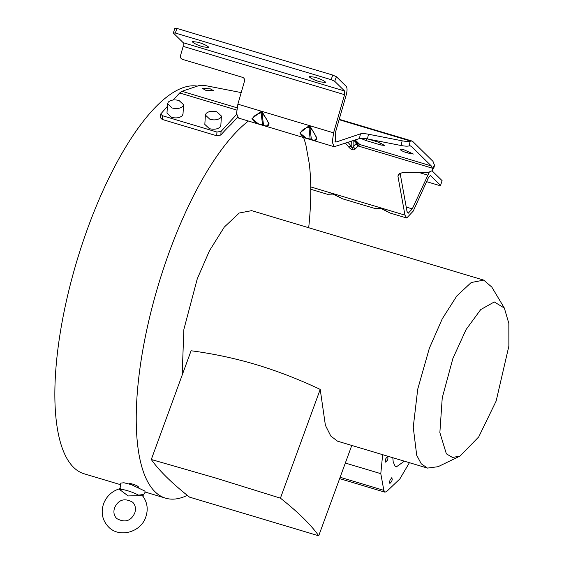 <?xml version="1.0" encoding="UTF-8"?>
<svg xmlns="http://www.w3.org/2000/svg" width="564" height="564" viewBox="0 0 564 564"><rect width="100%" height="100%" fill="white"/><g stroke="black" fill="none" stroke-linecap="round" stroke-linejoin="round"><path stroke-width="0.85" d="M142.854 496.094L138.568 495.143L142.664 494.593L142.755 495.96M120.654 488.008L119.998 489.58L119.201 489.235L128.155 495.932L140.598 495.636M119.201 489.235L119.744 489.044L119.201 489.235M391.973 477.764L390.098 479.809L389.618 481.867L389.879 483.482L391.747 481.437L392.234 479.379L391.811 477.666M387.736 456.431L385.868 458.476L385.381 460.534L385.642 462.149L387.517 460.104L387.997 458.046L387.581 456.332M210.294 88.844L213.791 90.818L205.832 90.339L202.328 88.365L210.294 88.844M129.375 484.06C127.415 482.241 136.862 485.068 138.279 486.725L138.363 487.345M208.342 46.868C206.48 45.346 203.111 43.809 198.239 42.258L192.444 41.567L192.761 42.201C194.629 43.724 197.992 45.254 202.864 46.805L208.666 47.503L208.342 46.868M206.163 113.399C208.68 111.242 212.24 110.706 216.837 111.799L221.405 116.043L220.63 117.728C218.113 119.885 214.553 120.414 209.956 119.321L205.388 115.084L206.163 113.399M205.388 115.084L204.831 124.425L209.399 128.662C213.996 129.755 217.556 129.226 220.073 127.069L220.841 125.384L221.405 116.043M168.319 102.07C170.836 99.913 174.396 99.384 178.992 100.477L183.561 104.714L182.785 106.399C180.268 108.556 176.708 109.085 172.112 107.992L167.543 103.755L168.319 102.07M167.543 103.755L166.986 113.096L171.555 117.333C176.151 118.426 179.712 117.897 182.228 115.74L183.004 114.055L183.561 104.714M142.805 496.024L145.244 492.055L144.793 491.032L131.447 484.68L123.946 482.756L120.802 483.108L120.033 488.17L119.356 488.819C111.785 491.307 106.533 496.271 103.593 503.694C100.709 512.542 102.331 520.269 108.457 526.875C119.208 538.324 140.894 532.353 145.773 517.054C148.36 509.384 147.366 502.369 142.791 496.003L142.664 494.593M354.552 140.203L357.858 143.46L356.765 143.094L355.983 143.714L358.168 145.984L359.853 144.539L431.298 165.922L432.271 168.164L358.168 145.984L355.264 148.945L353.078 146.668L352.197 148.438L351.196 146.104L348.037 142.396M368.25 139.096L377.563 141.881L384.634 145.441L380.7 144.969L366.233 140.633L360.6 138.349M400.362 149.777C399.742 148.945 400.983 148.959 404.078 149.82L413.377 154.042L407.215 152.9C403.923 151.85 401.639 150.807 400.362 149.777L400.144 149.347M325.209 81.85C323.348 80.328 319.978 78.791 315.107 77.24L309.312 76.549L309.629 77.183C311.497 78.699 314.86 80.236 319.732 81.787L325.534 82.485L325.209 81.85M312.04 139.865L310.158 139.308L308.931 127.126L309.876 127.408C313.196 131.088 315.438 134.761 316.601 138.441C316.235 140.774 314.493 141.07 311.377 139.329L310.433 139.047C305.314 138.349 301.959 136.523 300.351 133.576C301.134 130.552 303.996 128.402 308.931 127.126L308.508 126.188L310.39 126.752L316.905 138.039L313.993 140.662L306.583 138.448L299.822 132.942L308.508 126.188M262.57 124.722L261.076 112.8L262.013 113.082C265.334 116.755 267.576 120.435 268.739 124.115C268.372 126.449 266.631 126.745 263.515 125.004L262.57 124.722C257.459 124.024 254.096 122.198 252.489 119.251C253.278 116.226 256.134 114.076 261.076 112.8L260.646 111.862L262.528 112.426L262.013 113.082L263.515 125.004L264.178 125.539L258.721 124.122L251.96 118.616L260.646 111.862M151.286 459.505L214.736 477.736L280.421 498.16C298.18 512.204 310.947 524.746 318.716 535.8L189.546 497.138C171.794 483.094 159.041 470.552 151.286 459.505L191.083 350.766C212.917 353.614 234.603 358.225 256.134 364.605C277.629 371.105 298.99 379.375 320.211 389.414L325.4 425.319L330.814 436.064L337.519 441.168L427.463 468.092L421.266 463.798L416.697 455.254L413.243 427.181L417.734 389.146L429.338 348.284L442.275 318.794L456.819 295.959L471.208 282.529L483.729 280.118L491.815 287.09L504.357 308.078L508.841 323.454L508.869 346.12L496.151 401.039L478.723 436.903L460.062 456.064L452.497 457.467L446.357 453.816L439.864 432.609L442.239 397.867L452.878 358.493L466.047 329.609L480.711 309.587L494.283 301.959L504.357 308.078M182.151 375.159L183.878 329.383L197.266 278.82L209.47 250.754L224.275 227.102L239.221 213.023L251.657 210.654L483.729 280.118M460.062 456.064L438.052 466.703L427.463 468.092M320.211 389.414L280.421 498.16M382.646 454.676L380.792 473.661L383.837 490.356L384.958 492.182L386.721 491.455L399.848 478.928L409.422 462.691M303.622 137.56A202.011 68.096 -73.3 0 1 305.977 145.449L309.312 163.891A202.011 68.096 -73.3 0 1 308.691 227.722M187.326 495.368A202.011 68.096 -73.3 0 1 165.597 498.167A202.011 68.096 -73.3 0 1 147.282 327.522A202.011 68.096 -73.3 0 1 248.407 121.027M237.514 117.305L231.127 124.284A202.011 68.096 106.7 0 0 220.841 135.043L216.724 135.762L162.185 119.434L160.437 117.735L160.655 114.076L167.388 106.392M197.358 86.116A202.011 68.096 106.7 0 0 75.752 264.742A202.011 68.096 106.7 0 0 84.233 473.816L120.562 484.688M236.612 114.407L221.053 131.419L216.95 132.032L216.724 135.762M162.185 119.434L162.411 115.705L216.95 132.032M162.411 115.705L160.655 114.076M241.209 92.588L207.087 85.925C203.329 85.227 200.65 85.101 199.05 85.552L181.932 91.305L179.655 92.982L173.24 99.997M174.896 28.2L173.338 33.001L183.194 42.695L183.173 46.361L180.529 55.561C180.177 57.415 180.818 58.677 182.461 59.361L242.562 77.353C244.205 78.029 244.846 79.298 244.494 81.145L237.881 104.178L236.542 113.498L238.494 118.066L266.13 126.336L269.049 123.713L262.528 112.426M310.771 189.264L327.402 194.27L332.323 193.833L334.205 194.397L342.475 198.782L332.964 194.101L327.402 194.27M173.338 33.001L175.291 33.022L331.117 79.665L334.727 81.308L344.583 91.001L344.562 94.667L333.599 132.829L332.267 142.149L334.219 146.718L359.43 138.568C361.031 138.117 363.717 138.243 367.467 138.941L401.124 145.519C404.881 146.217 407.56 146.344 409.168 145.893L410.176 141.183L411.939 141.007L412.841 141.557L432.976 161.353L434.428 165.033L432.369 168.707L432.271 168.164M175.009 28.426L176.969 28.447L332.788 75.09L331.117 79.665M119.998 489.58A11.661 1.925 20.1 0 1 127.626 490.736A11.661 1.925 20.1 0 1 138.568 495.143M339.274 119.103L340.698 119.681M426.617 181.664L438.461 185.211L440.421 185.232L430.367 175.418M411.939 141.007L339.225 119.293M359.021 145.674L353.924 140.415M359.966 144.645L357.858 143.46L354.446 140.246M400.08 173.056L407.011 211.437L408.146 213.284L412.27 208.899L429.218 172.337M432.045 170.814L442.091 180.656L440.533 185.457L442.091 180.656M430.142 175.411L430.565 175.538L428.598 177.3L413.215 211.119L406.729 218.014L404.952 215.117L397.972 176.469L398.247 174.438L401.885 172.788L428.45 172.387L432.094 170.737L432.369 168.707M332.323 193.833L333.098 194.065M382.068 208.722L390.33 213.107L380.82 208.426L375.264 208.595L380.185 208.158L381.899 208.673M380.185 208.158L380.961 208.391M264.178 125.539L263.515 125.004M306.59 138.448L310.433 139.047M311.377 139.329L309.876 127.408L310.39 126.752M335.051 141.571L336.348 141.959L335.636 141.987L335.242 133.153L346.197 94.992C347.311 90.733 347.332 87.878 346.261 86.426L336.398 76.732L332.788 75.09M431.298 165.922L411.17 146.125L409.767 145.709M355.264 148.945C353.487 150.623 351.294 149.968 348.679 146.971A6.169 3.053 -40.4 0 0 351.196 146.104L351.273 141.31M432.116 170.695L434.153 167.064L434.428 165.033M336.348 141.959L360.438 133.858C362.046 133.414 364.725 133.534 368.475 134.232L402.132 140.81C405.883 141.508 408.562 141.627 410.176 141.183M411.17 146.125L409.168 145.893M318.716 535.8L351.781 445.433M392.805 457.714L393.207 461.937L395.075 466.097L396.351 466.879L404.36 461.176M366.889 138.836L366.233 140.633M407.913 151.011L407.215 152.9M220.841 135.043L221.053 131.419M237.028 107.794L181.932 91.305M179.655 92.982L236.69 110.05M175.291 33.022L176.969 28.447M340.726 119.688L339.45 118.489L340.726 119.688M410.07 151.864L409.443 153.57M381.327 143.256L380.7 144.969M357.696 143.298L359.853 144.539L355.221 139.985M353.17 140.669L353.078 146.668L355.983 143.714M419.13 172.528L427.653 175.08M406.228 207.087L412.27 208.899M183.173 46.361L344.562 94.667M183.194 42.695L344.583 91.001M336.398 76.732L334.727 81.308M333.599 132.829L237.881 104.178M410.507 141.07L339.105 119.695M348.679 146.971L345.506 143.249M399.834 173.141L397.972 176.469M310.743 186.917L404.952 215.117M359.43 138.568L360.438 133.858M368.475 134.232L367.467 138.941M402.132 140.81L401.124 145.519M340.134 477.271L383.837 490.356M345.337 463.044L380.792 473.661M134.761 513.021C136.128 508.735 135.438 505.14 132.688 502.235C124.517 497.751 118.489 499.577 114.605 507.727C113.237 512.013 113.928 515.609 116.677 518.513C124.87 522.997 130.897 521.164 134.761 513.021M165.597 498.167L145.23 492.069M342.475 198.782L375.264 208.595M390.33 213.107L406.729 218.014M334.219 146.718L313.993 140.662M306.583 138.448L266.13 126.336M339.641 478.617L384.958 492.182"/></g></svg>
